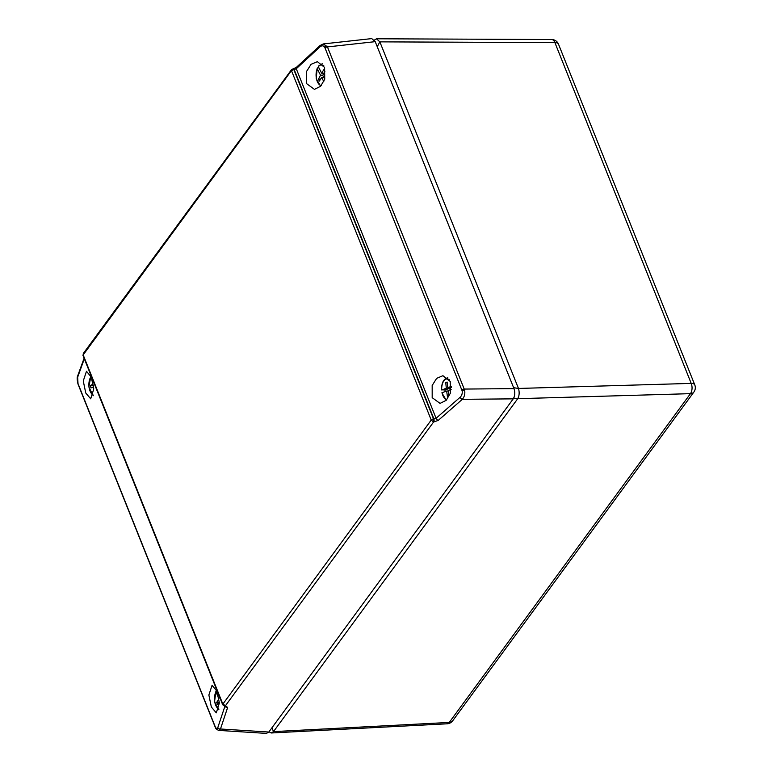 <?xml version="1.0" encoding="UTF-8"?>
<svg xmlns="http://www.w3.org/2000/svg" width="772" height="772" viewBox="0 0 772 772"><rect width="100%" height="100%" fill="white"/><g stroke="black" fill="none" stroke-linecap="round" stroke-linejoin="round"><path stroke-width="1.16" d="M93.605 386.878L90.951 387.93L90.575 385.431L93.209 384.051M93.412 385.363L90.575 385.431M211.354 707.036L216.305 712.855L219.364 702.974L216.884 691.133L212.078 685.314L208.874 695.003L211.354 707.036M85.75 393.006L90.7 398.815L93.759 388.943L91.279 377.103L86.474 371.284L83.27 380.972L85.75 393.006M324.597 67.425L317.331 61.663L311.048 64.327L306.571 71.439L306.58 83.627L314.436 89.359L320.573 86.3L324.732 79.217L324.597 67.425M450.211 381.455L442.935 375.703L436.653 378.357L432.175 385.469L432.185 397.657L440.04 403.399L446.177 400.34L450.337 393.257L450.211 381.455M323.294 43.927L327.444 46.918L464.609 390.072C465.255 393.71 464.493 396.789 462.322 399.317A2.21 1.187 -131.2 0 1 460.151 397.233C461.897 395.467 462.553 393.305 462.119 390.757L324.742 47.275C323.449 45.509 321.866 45.355 320.004 46.841L296.265 68.737L293.9 69.76A1.833 0.888 158.2 0 0 291.565 70.87L291.565 70.85A1.833 0.955 -23.9 0 1 293.862 69.673L433.603 419.051L433.565 422.033L225.492 705.656L227.634 707.49L220.474 728.99L218.746 730.399L266.427 733.4L268.82 732.039L513.245 398.854L462.322 399.317L438.255 420.383A2.21 1.187 -131.2 0 1 436.083 418.299L460.151 397.233M320.004 46.841A2.21 1.158 47.3 0 1 320.062 45.509L323.372 43.917L371.737 38.6L375.221 41.659L327.444 46.918A2.21 1.062 158.2 0 0 325.051 47.903M84.322 358.806L77.663 377.18A2.21 1.795 -160.1 0 1 77.625 376.051C76.949 377.276 77.055 379.892 77.953 383.896L77.953 383.896A2.21 0.753 -17.9 0 1 78.011 383.597L215.118 726.452A2.21 1.062 158.2 0 0 215.108 726.896L215.465 727.687A2.21 1.341 -26.5 0 1 215.398 727.079C216.392 728.855 217.193 729.019 217.81 727.571A2.21 1.766 18.4 0 0 220.474 728.99L268.82 732.039M77.625 376.051L84.09 358.227M461.897 390.053A2.21 1.062 158.2 0 1 464.3 389.069L513.988 388.615L375.221 41.659M513.988 388.615C515.233 392.485 514.982 395.901 513.245 398.854M222.712 704.788A1.833 0.888 -21.8 0 1 222.693 704.749A1.833 0.888 -21.8 0 1 222.847 704.112L431.23 420.055A1.833 0.888 -21.8 0 1 433.565 418.955L436.083 418.299L296.265 68.737A2.21 1.158 47.3 0 1 296.323 67.405L293.148 68.814A2.21 1.235 85.6 0 1 294.257 69.741L433.932 418.964A2.21 1.129 91.5 0 1 433.613 422.033L431.239 420.074A1.833 0.82 -19.8 0 1 433.603 419.051M83.019 355.525A1.833 0.82 -19.8 0 1 83 355.487A1.833 0.82 -19.8 0 1 83.183 354.908A1.833 0.888 158.2 0 0 83.029 355.564L222.693 704.749L224.633 706.062L225.492 705.656L222.857 704.122A1.833 0.955 156.1 0 0 222.732 704.836M83.029 355.564L83.318 353.47L83.183 354.917L222.857 704.122M78.271 384.302A2.21 1.062 158.2 0 0 78.261 384.745L215.108 726.896M83.318 353.47L291.584 69.586L293.148 68.814A2.21 1.235 85.6 0 0 293.032 68.833M293.862 69.673L292.453 69.229L83.183 354.908M217.81 727.571L224.97 706.081A2.21 1.766 18.4 0 0 227.634 707.49M224.768 706.062A2.21 1.129 -88.5 0 0 224.874 706.071L224.874 706.071A2.21 1.129 -88.5 0 0 225.549 705.666M224.613 706.062L225.347 706.139L224.961 705.666M374.372 40.096L376.475 38.783L379.853 41.862L518.475 388.441C519.575 392.33 519.334 395.747 517.732 398.69L273.5 731.615L271.213 732.985L268.994 731.798M513.621 387.698L518.475 388.451L691.201 383.394L554.894 42.605L379.853 41.862L377.238 46.716M445.183 391.578A11.696 6.272 88.6 0 1 445.164 391.423A11.696 6.272 88.6 0 1 445.039 389.957L450.346 388.065L446.312 388.171L445.743 382.536L447.094 382.053L447.856 387.621L451.244 386.405M449.478 379.94A10.403 5.568 -91.4 0 0 441.69 389.812L445.039 389.957M451.147 389.455L448.194 390.507L448.764 396.142L447.422 396.615L446.66 391.057L442.038 392.697A10.403 5.568 -91.4 0 0 446.805 399.664M441.999 389.995L446.312 388.171M448.243 391.018L446.66 391.057M450.346 388.065L450.298 387.563M447.152 382.507L445.743 382.536M451.263 387.534L447.856 387.621M318.894 67.801L317.688 67.888L317.224 68.727A10.403 5.568 -91.4 0 0 316.559 79.226A10.403 5.568 -91.4 0 0 321.2 85.634M323.873 65.9A10.403 5.568 -91.4 0 0 318.344 66.739L321.663 73.224L323.912 69.499L324.877 71.391L322.764 75.386L324.732 79.236M323.806 81.62L321.635 77.383L319.386 81.099L318.421 79.207L320.534 75.222L317.224 68.727L317.688 67.888M323.757 77.325L321.635 77.383M320.563 79.159L318.421 79.207M322.889 75.164L320.534 75.222M323.941 73.166L321.663 73.224M318.344 66.739L318.807 65.9M216.787 690.882L215.928 691.808A10.403 5.568 -91.4 0 0 214.77 701.941A10.403 5.568 -91.4 0 0 218.949 709.13M218.901 698.631L215.928 691.808L216.43 690.911M219.306 702.009L217.559 704.44L216.681 702.414L218.93 698.814M219.055 702.356L216.681 702.414M91.057 376.562A10.403 5.568 -91.4 0 0 89.031 387.004A10.403 5.568 -91.4 0 0 93.344 395.1M464.609 390.072A2.21 0.849 166.5 0 0 462.119 390.757M326.99 46.021A2.21 1.245 148.9 0 0 324.742 47.275M215.118 726.452L215.398 727.079M77.663 377.18L78.011 383.597M431.23 420.055L291.565 70.87M438.255 420.383L433.613 422.033M271.947 727.774L273.5 731.615L449.265 722.438L690.457 393.652L517.732 398.69L513.727 398.072M694.79 384.938A7.353 7.353 0 0 1 693.893 392.022A7.353 5.095 -143.7 0 1 690.457 393.652A7.353 4.082 -91.7 0 0 691.201 383.394A7.353 3.542 158.2 0 1 694.79 384.938L558.484 44.149A7.353 3.542 158.2 0 0 554.894 42.605A7.353 3.966 -89.8 0 0 551.691 39.526L376.475 38.783M447.142 723.798A7.353 3.908 -93 0 0 449.265 722.438A7.353 5.095 36.3 0 0 452.691 720.807A7.353 7.353 0 0 1 447.142 723.798L271.213 732.985M447.654 377.826A11.503 6.166 88.6 0 1 447.847 377.817L447.654 377.826C443.582 378.859 441.545 382.893 441.526 389.918M322.049 63.796A11.503 6.166 88.6 0 1 322.242 63.786L318.344 66.112M90.893 376.176L88.848 386.946L93.19 395.737M77.953 383.896L78.261 384.745M215.465 727.687C215.513 728.575 216.604 729.482 218.746 730.399L218.746 730.399M320.062 45.509L296.323 67.405M558.484 44.149A7.353 7.353 0 0 0 551.691 39.526M693.893 392.022L452.691 720.807M441.873 392.813L446.255 400.253M317.167 68.197L316.24 78.667L320.65 86.223M215.919 691.22L214.548 701.69L218.794 709.767"/></g></svg>
